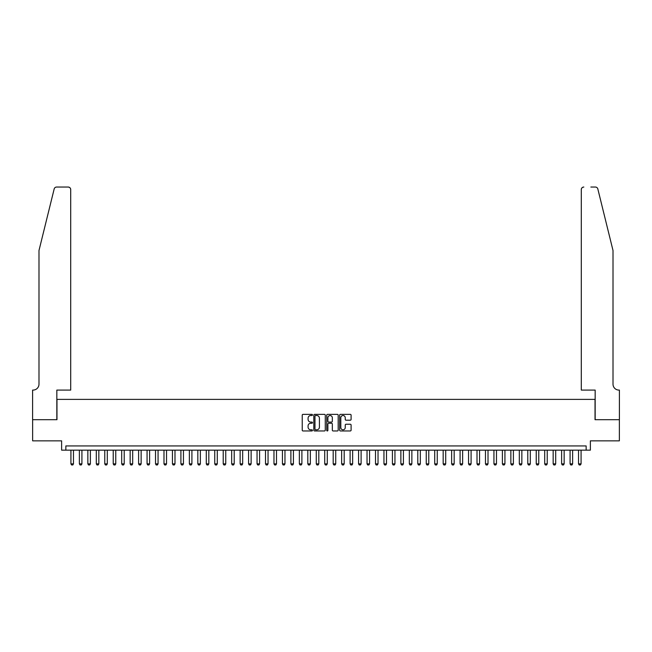 <?xml version="1.0" encoding="UTF-8"?>
<svg xmlns="http://www.w3.org/2000/svg" width="652" height="652" viewBox="0 0 652 652"><rect width="100%" height="100%" fill="white"/><g stroke="black" fill="none" stroke-linecap="round" stroke-linejoin="round"><path stroke-width="0.98" d="M312.463 414.933A0.579 0.579 0 0 0 311.884 414.354L303.058 414.354A0.831 0.831 0 0 0 302.226 415.185L302.226 430.133A0.831 0.831 0 0 0 303.058 430.964L311.884 430.964A0.579 0.579 0 0 0 312.463 430.377A0.579 0.579 0 0 0 311.884 429.798L310.743 429.798A2.657 2.657 0 0 1 308.086 427.142L308.086 425.895A2.657 2.657 0 0 1 310.743 423.238L311.884 423.238A0.579 0.579 0 0 0 312.463 422.659A0.579 0.579 0 0 0 311.884 422.08L310.743 422.08A2.657 2.657 0 0 1 308.086 419.415L308.086 418.176A2.657 2.657 0 0 1 310.743 415.52L311.884 415.52A0.579 0.579 0 0 0 312.463 414.933M350.271 420.206A0.831 0.831 0 0 0 351.102 419.375L351.102 415.185A0.831 0.831 0 0 0 350.271 414.354L340.466 414.354A0.831 0.831 0 0 0 339.643 415.185L339.643 430.133A0.831 0.831 0 0 0 340.466 430.964L350.271 430.964A0.831 0.831 0 0 0 351.102 430.133L351.102 425.063A0.831 0.831 0 0 0 350.271 424.232L346.073 424.232A0.831 0.831 0 0 0 345.242 425.063L345.242 427.582A2.225 2.225 0 0 1 343.025 429.798A2.225 2.225 0 0 1 340.8 427.582L340.8 417.736A2.225 2.225 0 0 1 343.025 415.52A2.225 2.225 0 0 1 345.242 417.736L345.242 419.375A0.831 0.831 0 0 0 346.073 420.206L350.271 420.206M586.148 450.157L590.378 450.157L590.378 440.85L619.359 440.85L619.359 419.701L595.031 419.701L595.031 399.391L56.968 399.391L56.968 419.701L32.641 419.701L32.641 440.85L61.622 440.85L61.622 450.157L586.148 450.157L586.148 445.927L65.852 445.927L65.852 450.157M325.275 415.185A0.831 0.831 0 0 0 324.443 414.354L314.647 414.354A0.831 0.831 0 0 0 313.816 415.185L313.816 430.133A0.831 0.831 0 0 0 314.647 430.964L324.443 430.964A0.831 0.831 0 0 0 325.275 430.133L325.275 415.185M327.557 414.354L337.353 414.354A0.831 0.831 0 0 1 338.184 415.185L338.184 430.133A0.831 0.831 0 0 1 337.353 430.964L333.164 430.964A0.831 0.831 0 0 1 332.333 430.133L332.333 424.069A0.831 0.831 0 0 0 331.501 423.238L328.722 423.238A0.831 0.831 0 0 0 327.891 424.069L327.891 430.377A0.579 0.579 0 0 1 327.304 430.964A0.579 0.579 0 0 1 326.725 430.377L326.725 415.185A0.831 0.831 0 0 1 327.557 414.354M315.56 415.52A0.579 0.579 0 0 0 314.973 416.098L314.973 429.22A0.579 0.579 0 0 0 315.56 429.798L316.758 429.798A2.657 2.657 0 0 0 319.415 427.142L319.415 418.176A2.657 2.657 0 0 0 316.758 415.52L315.56 415.52M332.333 417.777A2.225 2.225 0 0 0 330.108 415.56A2.225 2.225 0 0 0 327.891 417.777L327.891 421.249A0.831 0.831 0 0 0 328.722 422.08L331.501 422.08A0.831 0.831 0 0 0 332.333 421.249L332.333 417.777M70.921 450.157L70.921 463.857L73.464 463.857L73.464 450.157M73.464 463.857L72.828 464.957L71.557 464.957L70.921 463.857M54.165 188.974C54.809 187.58 54.809 187.58 54.165 188.974L38.99 250.49L38.99 384.167A5.925 5.925 0 0 1 33.065 390.083L32.6 390.083L32.6 419.701L56.838 419.701L56.838 390.083L70.709 390.083L70.709 189.577A2.535 2.535 0 0 0 68.175 187.042L56.626 187.042A2.535 2.535 0 0 0 54.165 188.974M61.149 187.042L68.175 187.042C69.707 187.205 70.555 188.045 70.709 189.577L70.709 390.083M38.99 384.167A5.925 5.925 0 0 1 33.065 390.083M608.357 231.631L597.835 188.974C597.191 187.58 597.191 187.58 597.835 188.974L613.01 250.49L613.01 384.167A5.925 5.925 0 0 0 618.935 390.083L619.4 390.083L619.4 419.701L595.162 419.701L595.162 390.083L581.291 390.083L581.291 189.577L581.291 390.083M590.851 187.042L595.374 187.042A2.535 2.535 0 0 1 597.835 188.974M583.825 187.042A2.535 2.535 0 0 0 581.291 189.577C581.445 188.045 582.293 187.205 583.825 187.042M613.01 384.167A5.925 5.925 0 0 0 618.935 390.083M79.381 450.157L79.381 463.857L81.924 463.857L81.924 450.157M81.924 463.857L81.288 464.957L80.017 464.957L79.381 463.857M87.849 450.157L87.849 463.857L90.383 463.857L90.383 450.157M90.383 463.857L89.748 464.957L88.476 464.957L87.849 463.857M96.309 450.157L96.309 463.857L98.843 463.857L98.843 450.157M98.843 463.857L98.207 464.957L96.936 464.957L96.309 463.857M104.768 450.157L104.768 463.857L107.303 463.857L107.303 450.157M107.303 463.857L106.667 464.957L105.404 464.957L104.768 463.857M113.228 450.157L113.228 463.857L115.763 463.857L115.763 450.157M115.763 463.857L115.127 464.957L113.864 464.957L113.228 463.857M121.688 450.157L121.688 463.857L124.222 463.857L124.222 450.157M124.222 463.857L123.587 464.957L122.323 464.957L121.688 463.857M130.147 450.157L130.147 463.857L132.682 463.857L132.682 450.157M132.682 463.857L132.046 464.957L130.783 464.957L130.147 463.857M138.607 450.157L138.607 463.857L141.142 463.857L141.142 450.157M141.142 463.857L140.506 464.957L139.243 464.957L138.607 463.857M147.067 450.157L147.067 463.857L149.601 463.857L149.601 450.157M149.601 463.857L148.974 464.957L147.702 464.957L147.067 463.857M155.526 450.157L155.526 463.857L158.061 463.857L158.061 450.157M158.061 463.857L157.434 464.957L156.162 464.957L155.526 463.857M163.986 450.157L163.986 463.857L166.529 463.857L166.529 450.157M166.529 463.857L165.893 464.957L164.622 464.957L163.986 463.857M172.446 450.157L172.446 463.857L174.989 463.857L174.989 450.157M174.989 463.857L174.353 464.957L173.082 464.957L172.446 463.857M180.906 450.157L180.906 463.857L183.448 463.857L183.448 450.157M183.448 463.857L182.813 464.957L181.541 464.957L180.906 463.857M189.365 450.157L189.365 463.857L191.908 463.857L191.908 450.157M191.908 463.857L191.272 464.957L190.001 464.957L189.365 463.857M197.825 450.157L197.825 463.857L200.368 463.857L200.368 450.157M200.368 463.857L199.732 464.957L198.461 464.957L197.825 463.857M206.285 450.157L206.285 463.857L208.827 463.857L208.827 450.157M208.827 463.857L208.192 464.957L206.92 464.957L206.285 463.857M214.744 450.157L214.744 463.857L217.287 463.857L217.287 450.157M217.287 463.857L216.651 464.957L215.38 464.957L214.744 463.857M223.212 450.157L223.212 463.857L225.747 463.857L225.747 450.157M225.747 463.857L225.111 464.957L223.84 464.957L223.212 463.857M231.672 450.157L231.672 463.857L234.207 463.857L234.207 450.157M234.207 463.857L233.571 464.957L232.299 464.957L231.672 463.857M240.132 450.157L240.132 463.857L242.666 463.857L242.666 450.157M242.666 463.857L242.031 464.957L240.767 464.957L240.132 463.857M248.591 450.157L248.591 463.857L251.126 463.857L251.126 450.157M251.126 463.857L250.49 464.957L249.227 464.957L248.591 463.857M257.051 450.157L257.051 463.857L259.586 463.857L259.586 450.157M259.586 463.857L258.95 464.957L257.687 464.957L257.051 463.857M265.511 450.157L265.511 463.857L268.045 463.857L268.045 450.157M268.045 463.857L267.41 464.957L266.146 464.957L265.511 463.857M273.97 450.157L273.97 463.857L276.505 463.857L276.505 450.157M276.505 463.857L275.869 464.957L274.606 464.957L273.97 463.857M282.43 450.157L282.43 463.857L284.965 463.857L284.965 450.157M284.965 463.857L284.337 464.957L283.066 464.957L282.43 463.857M290.89 450.157L290.89 463.857L293.424 463.857L293.424 450.157M293.424 463.857L292.797 464.957L291.525 464.957L290.89 463.857M299.349 450.157L299.349 463.857L301.892 463.857L301.892 450.157M301.892 463.857L301.257 464.957L299.985 464.957L299.349 463.857M307.809 450.157L307.809 463.857L310.352 463.857L310.352 450.157M310.352 463.857L309.716 464.957L308.445 464.957L307.809 463.857M316.269 450.157L316.269 463.857L318.812 463.857L318.812 450.157M318.812 463.857L318.176 464.957L316.905 464.957L316.269 463.857M324.729 450.157L324.729 463.857L327.271 463.857L327.271 450.157M327.271 463.857L326.636 464.957L325.364 464.957L324.729 463.857M333.188 450.157L333.188 463.857L335.731 463.857L335.731 450.157M335.731 463.857L335.095 464.957L333.824 464.957L333.188 463.857M341.648 450.157L341.648 463.857L344.191 463.857L344.191 450.157M344.191 463.857L343.555 464.957L342.284 464.957L341.648 463.857M350.108 450.157L350.108 463.857L352.65 463.857L352.65 450.157M352.65 463.857L352.015 464.957L350.743 464.957L350.108 463.857M358.576 450.157L358.576 463.857L361.11 463.857L361.11 450.157M361.11 463.857L360.474 464.957L359.203 464.957L358.576 463.857M367.035 450.157L367.035 463.857L369.57 463.857L369.57 450.157M369.57 463.857L368.934 464.957L367.663 464.957L367.035 463.857M375.495 450.157L375.495 463.857L378.03 463.857L378.03 450.157M378.03 463.857L377.394 464.957L376.131 464.957L375.495 463.857M383.955 450.157L383.955 463.857L386.489 463.857L386.489 450.157M386.489 463.857L385.854 464.957L384.59 464.957L383.955 463.857M392.414 450.157L392.414 463.857L394.949 463.857L394.949 450.157M394.949 463.857L394.313 464.957L393.05 464.957L392.414 463.857M400.874 450.157L400.874 463.857L403.409 463.857L403.409 450.157M403.409 463.857L402.773 464.957L401.51 464.957L400.874 463.857M409.334 450.157L409.334 463.857L411.868 463.857L411.868 450.157M411.868 463.857L411.233 464.957L409.969 464.957L409.334 463.857M417.793 450.157L417.793 463.857L420.328 463.857L420.328 450.157M420.328 463.857L419.701 464.957L418.429 464.957L417.793 463.857M426.253 450.157L426.253 463.857L428.788 463.857L428.788 450.157M428.788 463.857L428.16 464.957L426.889 464.957L426.253 463.857M434.713 450.157L434.713 463.857L437.256 463.857L437.256 450.157M437.256 463.857L436.62 464.957L435.349 464.957L434.713 463.857M443.173 450.157L443.173 463.857L445.715 463.857L445.715 450.157M445.715 463.857L445.08 464.957L443.808 464.957L443.173 463.857M451.632 450.157L451.632 463.857L454.175 463.857L454.175 450.157M454.175 463.857L453.539 464.957L452.268 464.957L451.632 463.857M460.092 450.157L460.092 463.857L462.635 463.857L462.635 450.157M462.635 463.857L461.999 464.957L460.728 464.957L460.092 463.857M468.552 450.157L468.552 463.857L471.094 463.857L471.094 450.157M471.094 463.857L470.459 464.957L469.187 464.957L468.552 463.857M477.011 450.157L477.011 463.857L479.554 463.857L479.554 450.157M479.554 463.857L478.918 464.957L477.647 464.957L477.011 463.857M485.471 450.157L485.471 463.857L488.014 463.857L488.014 450.157M488.014 463.857L487.378 464.957L486.107 464.957L485.471 463.857M493.939 450.157L493.939 463.857L496.474 463.857L496.474 450.157M496.474 463.857L495.838 464.957L494.566 464.957L493.939 463.857M502.399 450.157L502.399 463.857L504.933 463.857L504.933 450.157M504.933 463.857L504.298 464.957L503.026 464.957L502.399 463.857M510.858 450.157L510.858 463.857L513.393 463.857L513.393 450.157M513.393 463.857L512.757 464.957L511.494 464.957L510.858 463.857M519.318 450.157L519.318 463.857L521.853 463.857L521.853 450.157M521.853 463.857L521.217 464.957L519.954 464.957L519.318 463.857M527.778 450.157L527.778 463.857L530.312 463.857L530.312 450.157M530.312 463.857L529.677 464.957L528.413 464.957L527.778 463.857M536.237 450.157L536.237 463.857L538.772 463.857L538.772 450.157M538.772 463.857L538.136 464.957L536.873 464.957L536.237 463.857M544.697 450.157L544.697 463.857L547.232 463.857L547.232 450.157M547.232 463.857L546.596 464.957L545.333 464.957L544.697 463.857M553.157 450.157L553.157 463.857L555.691 463.857L555.691 450.157M555.691 463.857L555.064 464.957L553.793 464.957L553.157 463.857M561.616 450.157L561.616 463.857L564.151 463.857L564.151 450.157M564.151 463.857L563.524 464.957L562.252 464.957L561.616 463.857M570.076 450.157L570.076 463.857L572.619 463.857L572.619 450.157M572.619 463.857L571.983 464.957L570.712 464.957L570.076 463.857M578.536 450.157L578.536 463.857L581.079 463.857L581.079 450.157M581.079 463.857L580.443 464.957L579.172 464.957L578.536 463.857"/></g></svg>
